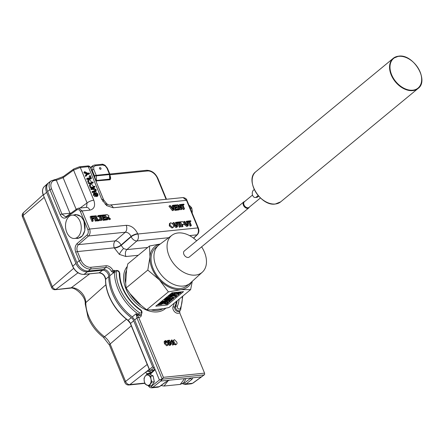 <?xml version="1.0" encoding="UTF-8"?>
<svg xmlns="http://www.w3.org/2000/svg" width="444" height="444" viewBox="0 0 444 444"><rect width="100%" height="100%" fill="white"/><g stroke="black" fill="none" stroke-linecap="round" stroke-linejoin="round"><path stroke-width="0.67" d="M69.125 216.483A11.716 7.831 84.2 0 1 72.2 215.151A11.716 7.831 84.2 0 1 80.753 223.604A11.716 7.831 84.2 0 1 77.639 237.129A11.716 7.831 84.2 0 1 74.564 238.461A11.716 7.831 84.2 0 1 66.012 230.009A11.716 7.831 84.2 0 1 69.125 216.483M74.564 238.461L78.327 238.078A11.716 7.831 -95.8 0 0 81.396 236.746A11.716 7.831 -95.8 0 0 84.515 223.227A11.716 7.831 -95.8 0 0 75.957 214.768L72.2 215.151M260.434 197.963L249.012 207.387A3.646 2.475 -129.5 0 1 248.018 207.786A3.646 2.475 -129.5 0 1 244.339 205.522A3.646 2.475 -129.5 0 1 244.372 201.765L252.536 195.027M244.638 201.504L244.705 201.487A3.907 2.653 50.5 0 0 244.638 201.504A3.907 2.653 50.5 0 0 243.806 201.898A3.907 2.653 50.5 0 0 243.762 205.922A3.907 2.653 50.5 0 0 247.708 208.347A3.907 2.653 50.5 0 0 248.773 207.92A3.907 2.653 50.5 0 0 249.317 207.176L249.345 207.115M243.806 201.898L184.282 251.015A3.907 2.653 50.5 0 0 184.238 255.045A3.907 2.653 50.5 0 0 188.184 257.47A3.907 2.653 50.5 0 0 189.249 257.043L248.773 207.92M196.642 240.815A23.909 16.245 50.5 0 0 171.961 235.259A23.909 16.245 50.5 0 0 169.064 255.827A23.909 16.245 50.5 0 0 202.381 272.128A23.909 16.245 50.5 0 0 204.462 252.231A23.909 16.245 50.5 0 0 201.615 246.836M171.961 235.259L159.008 244.949A24.681 16.772 50.5 0 0 158.586 245.282A24.681 16.772 50.5 0 0 156.022 266.178A24.681 16.772 50.5 0 0 189.999 283.355A24.681 16.772 50.5 0 0 190.409 283L202.381 272.128M158.586 245.282L155.666 247.691A24.681 16.772 50.5 0 0 153.108 268.581A24.681 16.772 50.5 0 0 187.085 285.764L189.999 283.355M175.474 293.778L174.775 293.972L175.474 293.778M174.792 293.845L175.624 293.617L174.792 293.845M130.098 293.756L141.059 305.372A27.239 18.509 -129.5 0 1 130.098 293.756L126.107 287.984L125.68 283.033A27.239 18.509 -129.5 0 1 126.568 270.213L125.68 283.033M100.688 167.876L100.766 168.237L100.688 167.876M100.893 168.076L101.004 168.565A0.96 0.649 -129.5 0 1 100.411 169.297A0.96 0.649 -129.5 0 1 99.467 168.332A0.96 0.649 -129.5 0 1 100.067 167.621A0.96 0.649 -129.5 0 1 100.283 167.688A0.96 0.649 -129.5 0 1 100.438 167.771M98.862 272.866A0.649 0.433 -95.8 0 0 99.19 272.832A5.411 3.68 -129.5 0 1 105.617 279.354A41.453 28.161 50.5 0 0 109.107 295.909A41.453 28.161 50.5 0 0 128.044 320.302L131.313 317.693A41.658 28.305 -129.5 0 1 112.288 293.179A41.658 28.305 -129.5 0 1 108.774 276.54A5.206 3.535 50.5 0 0 102.592 270.263L87.413 271.806A10.412 7.076 50.5 0 1 75.924 263.414L46.614 192.308A10.412 7.076 50.5 0 1 47.525 183.638A10.412 7.076 50.5 0 1 48.213 183.117M149.672 373.432L148.64 373.537A3.907 2.609 84.2 0 1 149.228 373.232M76.007 238.317L77.911 238.439L82.395 235.869L84.871 230.364L83.938 220.807L81.113 216.55L75.735 214.48L73.887 214.979M76.518 238.267A12.027 8.036 -95.8 0 0 78.138 238.411M93.806 169.475L96.215 175.319L109.363 173.981L106.954 168.137L105.106 165.79L102.653 164.99L95.277 165.74L93.651 166.955L93.806 169.475A1.304 0.394 157.6 0 0 92.13 170.157L91.936 166.794L92.796 165.656L90.426 167.788M160.317 243.972L149.484 246.004L149.961 256.954L147.808 270.074L159.418 279.892L168.393 291.88L180.83 289.666L190.643 289.621L168.942 307.531L162.926 308.741A27.239 18.509 -129.5 0 1 151.065 309.94L146.687 309.79L141.059 305.372M102.769 201.332A5.206 1.576 157.6 0 0 103.63 199.822L103.63 199.822A5.206 1.576 157.6 0 0 101.759 199.378L106.688 205.633A5.206 1.343 -53.9 0 0 106.815 203.857L106.815 203.857A5.206 1.343 -53.9 0 0 105.272 204.429M77.095 243.578A1.304 0.838 -130.8 0 0 78.533 244.627C76.856 246.42 76.485 248.74 77.417 251.576L80.913 260.067A8.974 6.099 50.5 0 0 90.815 267.299L105.994 265.756A6.643 4.518 -129.5 0 1 113.12 270.651L113.597 272.788L111.483 271.423A5.345 3.63 50.5 0 0 105.755 267.493L90.576 269.031A10.279 6.982 -129.5 0 1 79.243 260.75L75.741 252.259C74.575 248.712 75.03 245.821 77.095 243.578L87.107 234.932C88.345 233.583 88.617 231.851 87.918 229.72L80.453 211.61C79.487 209.696 78.272 209.141 76.806 209.94L66.356 217.527A1.304 0.866 54 0 1 66.528 216.394L76.978 208.813L78.594 208.181L82.129 210.922L89.594 229.037C90.526 231.873 90.176 234.188 88.539 235.975L78.533 244.627L115.268 240.892A5.206 3.358 -130.8 0 1 121.012 245.088L121.14 245.399A5.206 1.576 -22.4 0 1 114.447 248.141L119.375 254.395A5.206 1.343 126.1 0 1 123.56 248.568L126.884 249.595L147.697 247.48M168.681 237.712L136.891 240.942A5.206 3.358 49.2 0 1 131.152 236.752L121.14 245.399L123.56 248.568M148.773 385.903L151.404 386.28L159.418 379.992L134.671 319.946L132.29 316.888A41.658 28.305 -129.5 0 1 113.264 292.374A41.658 28.305 -129.5 0 1 109.751 275.735A5.206 3.535 50.5 0 0 109.313 273.654A5.206 3.535 50.5 0 0 103.569 269.458L88.395 271.001A10.412 7.076 -129.5 0 1 76.901 262.609L47.597 191.497A10.412 7.076 -129.5 0 1 48.851 182.54L51.177 180.808A10.279 6.982 -129.5 0 0 49.933 189.644L47.597 191.497M132.29 316.888L136.075 313.764L138.606 317.232L163.381 377.328L204.573 373.143L204.623 374.47L204.201 374.891L162.343 379.143L160.85 381.041L152.836 387.329L151.615 387.834L158.014 387.185L159.313 386.669L165.801 381.962A1.304 0.866 54 0 0 166.117 381.846L169.325 380.181L160.85 381.041M151.043 309.945A27.245 18.509 50.5 0 0 162.926 308.741L151.065 309.94M149.117 386.019L151.693 385.758L154.318 381.779L153.125 375.913L149.489 374.009L146.814 374.281L145.083 376.318A5.206 3.48 84.2 0 1 148.435 375.252A5.206 3.48 84.2 0 1 150.977 379.126A5.206 3.48 84.2 0 1 150.166 384.06A5.206 3.48 84.2 0 1 146.809 385.12A5.206 3.48 84.2 0 1 144.267 381.252L145.188 384.149L149.117 386.019L151.898 382.023L150.977 379.126L150.744 376.157L146.814 374.281M154.745 368.653L154.801 368.864A1.304 0.588 -161.7 0 0 155.05 369.397L154.523 370.263A1.304 0.899 -133.2 0 1 154.623 369.197L149.495 374.014M160.878 381.035L161.277 379.409M175.624 344.905L176.362 344.3L175.319 343.945L174.17 342.102C173.521 340.837 173.615 340.021 174.442 339.654L176.64 341.852C177.284 343.112 177.189 343.928 176.362 344.3L175.624 344.905L174.581 344.55L173.432 342.713C172.788 341.447 172.877 340.631 173.709 340.259M179.687 310.761L179.848 313.159L204.573 373.143M166.744 345.809L167.482 345.199L165.224 343.129L164.852 341.17L165.623 340.548L167.222 341.614L165.446 341.258L165.612 342.835L166.3 342.135L168.054 343.506L167.482 345.199L167.937 345.027L166.744 345.809L164.485 343.739L164.114 341.78L164.885 341.159M166.017 342.33L165.074 341.691M170.407 344.855L169.658 345.515L167.926 344.339M169.913 344.355L168.592 342.923M168.859 342.707L169.331 342.318L168.326 342.785L167.749 340.393L169.575 340.209L169.819 340.798L168.393 340.942L168.687 342.146L169.247 341.775L170.996 343.145L171.14 344.25L170.391 344.905L168.665 343.734L169.131 343.623L170.18 344.378L170.513 343.229L169.331 342.318L168.01 343.401M167.382 342.552L167.172 341.652M167.116 341.425L167.011 341.003L167.749 340.393M169.819 340.798L168.52 341.464M173.865 344.489L173.371 344.538L171.9 340.964L171.29 341.73L171.062 341.192L171.972 339.904L173.865 344.489L172.633 345.149L171.245 341.775M170.712 342.207L170.324 341.797L171.656 339.938M183.144 383.233L184.643 382.9L190.576 378.249A1.304 0.927 51.9 0 0 192.008 379.298L186.08 383.949L184.854 384.46L191.259 383.805L192.557 383.294L201.321 376.928L169.325 380.181L165.801 381.962M97.88 195.887L97.358 196.098L97.092 195.449L97.519 194.106L96.415 193.129L96.093 193.673L96.326 195.31L95.771 196.076L94.061 194.589L94.494 192.774L94.494 194.516L95.471 195.432L95.743 195.232L95.516 193.373L96.12 192.485L97.952 194.034L97.88 195.887L96.62 196.703L96.354 196.059L97.464 195.282M96.897 195.61L96.781 194.716L95.676 193.739M95.038 196.681L96.098 195.948L95.038 196.681L93.323 195.199L93.762 193.379M94.983 195.255L94.777 193.984L95.382 193.09M93.262 189.388L91.07 189.61L90.804 188.961L91.542 188.356L93.762 188.128L96.17 189.71L96.137 191.364L92.996 191.886L92.258 192.491L91.991 191.841L92.729 191.236L95.649 190.809L95.693 189.81L94.961 190.421L93.262 189.388L94 188.778L91.808 189L91.07 189.61M96.137 191.364L94.478 192.263L92.258 192.491M95.088 190.992L94.961 190.421M94.961 186.902L91.103 187.296L90.165 184.926L90.809 183.772L92.646 185.292L93.112 186.419L94.694 186.258L94.961 186.902L94.222 187.512L90.371 187.901L89.433 185.537L90.071 184.382M89.86 175.658L90.304 175.613L91.47 178.433L90.731 179.043L86.88 179.432L86.613 178.788L87.346 178.177L90.759 177.833L89.86 175.658L89.122 176.262L89.81 177.927M89.505 173.665L87.868 173.832L86.375 175.818L86.058 175.053L87.268 173.554L84.971 172.411L84.654 171.645L87.601 173.182L89.238 173.016L89.505 173.665L88.767 174.27L87.435 174.409M86.375 175.818L85.637 176.429L85.326 175.663L86.53 174.159L84.232 173.016L83.916 172.25L84.654 171.645M107.842 219.314L107.298 219.369L105.411 214.785L107.082 214.613L108.885 215.717L108.369 217.055L110.578 219.036L109.957 219.103L107.831 217.194L106.993 217.255L107.842 219.314L107.109 219.924L106.566 219.98L106.399 219.58M106.133 218.936L104.706 215.468M110.578 219.036L109.218 219.708L107.093 217.804M176.446 226.446L175.097 222.894L176.379 222.228L177.467 224.869L177.495 226.79L176.085 227.633L173.765 225.78M177.495 226.79L176.085 227.633M172.883 223.632L172.677 223.138L173.959 222.477L175.036 225.086L176.534 226.44L177.017 226.279M180.641 226.579L180.098 226.634L178.427 222.572L177.189 222.699L176.973 222.172L179.987 221.861L180.203 222.394L178.971 222.516L180.641 226.579L179.903 227.184L179.359 227.239L177.689 223.182L176.806 223.271M180.203 222.394L179.182 223.032M183.011 226.335L182.473 226.39L180.58 221.806L182.584 221.645L183.988 222.833L183.916 224.115L182.24 224.453L183.011 226.335L181.735 227.001L179.931 222.622M183.916 224.115L182.451 224.964L183.183 224.359M184.51 208.858L183.966 208.913L182.295 204.856L181.058 204.978L180.841 204.451L183.855 204.146L184.071 204.673L182.839 204.801L184.51 208.858L183.772 209.463L183.228 209.518L181.557 205.461L180.675 205.55M184.071 204.673L183.05 205.311M179.715 209.346L179.176 209.402L177.284 204.812L177.855 204.756L181.113 207.992L179.703 204.567L180.247 204.512L182.14 209.096L181.563 209.157L178.305 205.922L179.715 209.346L178.982 209.951L178.438 210.006L178.272 209.607M178.005 208.969L176.579 205.494M179.443 206.327L178.965 205.172L179.703 204.567M182.14 209.096L180.825 209.762L179.243 208.192M178.433 209.474L175.613 209.762L173.726 205.172L176.44 204.895L176.662 205.428L174.486 205.65L175.069 207.059L177.095 206.854L177.311 207.381L175.286 207.587L175.941 209.174L178.216 208.946L178.433 209.474L177.694 210.084L174.881 210.367L173.504 207.032M176.662 205.428L175.924 206.033L174.697 206.16M177.311 207.381L176.573 207.992L175.497 208.097M172.788 205.267L173.376 205.211L173.709 209.957L172.977 210.561L172.383 210.623L168.942 206.194L170.268 205.522L173.188 209.424L172.788 205.267L172.05 205.877L172.255 208.158M191.364 225.485L190.82 225.541L189.15 221.484L187.912 221.612L187.695 221.079L190.709 220.773L190.926 221.306L189.693 221.428L191.364 225.485L190.626 226.096L190.082 226.151L188.411 222.094L187.529 222.183M190.926 221.306L189.904 221.939M187.168 225.358L185.82 221.806L187.102 221.14L188.189 223.782L188.217 225.702L186.807 226.545L184.488 224.692L184.116 223.782M188.217 225.702L186.807 226.545M173.521 227.15L172.072 228.044L169.303 225.935L169.425 223.604L170.873 222.727L173.671 224.903L173.521 227.15L172.81 227.433L170.035 225.33L170.157 222.999M93.623 216.533L91.597 216.739L92.202 218.209L93.928 218.032L94.15 218.559L92.419 218.737L93.268 220.796L92.53 221.406L91.986 221.462L90.099 216.872L90.831 216.261L93.401 216L93.623 216.533L92.885 217.138L91.808 217.249M94.15 218.559L92.63 219.247M96.576 220.457L96.032 220.513L94.145 215.928L94.689 215.873L96.576 220.457L95.843 221.068L95.299 221.123L93.462 216.666M99.839 220.13L97.469 220.368L95.577 215.784L96.12 215.729L97.791 219.786L99.623 219.597L99.839 220.13L99.101 220.735L96.731 220.979L96.531 220.496M101.476 215.734L100.244 215.862L101.915 219.919L101.177 220.524L100.633 220.579L98.962 216.522L97.724 216.65L97.508 216.117L98.246 215.512L101.26 215.207L101.476 215.734L100.455 216.372M106.56 219.447L103.741 219.73L101.854 215.146L104.568 214.868L104.79 215.396L102.614 215.618L103.197 217.027L105.222 216.822L105.439 217.355L103.413 217.56L104.068 219.147L106.344 218.914L106.56 219.447L105.822 220.052L103.008 220.341L101.199 215.962M104.79 215.396L104.051 216.006L102.825 216.128M105.439 217.355L104.701 217.96L103.624 218.071M93.212 182.667L89.361 183.061L88.423 180.691L89.061 179.537L90.903 181.058L91.364 182.184L92.946 182.023L93.212 182.667L92.48 183.278L88.622 183.666L87.684 181.302L88.323 180.142M109.879 175.141C110.872 177.844 110.861 179.393 109.84 179.776L95.843 180.941M159.418 379.992L162.454 378.871L163.381 377.328M201.321 376.928L204.201 374.891M93.651 175.613L94.439 175.935L93.9 176.218M183.966 208.913L183.228 209.518M180.841 204.451L180.381 204.828M181.058 204.978L180.597 205.361M182.295 204.856L181.557 205.461M179.176 209.402L178.438 210.006M181.563 209.157L180.825 209.762M177.284 204.812L176.629 205.35M175.613 209.762L174.881 210.367M173.726 205.172L173.393 205.45M173.709 209.957L172.383 210.623M173.121 210.012L169.675 205.583M190.82 225.541L190.082 226.151M187.695 221.079L187.235 221.462M187.912 221.612L187.451 221.989M189.15 221.484L188.411 222.094M187.546 225.935L185.226 224.081L184.138 221.439L184.682 221.389L185.758 223.998L187.257 225.352L187.634 223.804L186.896 224.414M187.634 223.804L186.558 221.195M187.257 225.352L187.74 225.186M184.138 221.439L183.433 222.022M182.473 226.39L181.735 227.001M180.58 221.806L180.12 222.183M180.098 226.634L179.359 227.239M176.973 222.172L176.512 222.549M177.189 222.699L176.729 223.082M178.427 222.572L177.689 223.182M176.534 226.44L176.912 224.897L176.174 225.502M176.912 224.897L175.835 222.283M176.823 227.028L174.503 225.169L173.415 222.533M172.81 227.433L172.072 228.044M170.035 225.33L169.303 225.935M93.268 220.796L91.986 221.462M92.724 220.851L90.831 216.261M96.032 220.513L95.299 221.123M94.145 215.928L93.567 216.4M97.469 220.368L96.731 220.979M95.577 215.784L94.883 216.35M101.915 219.919L100.633 220.579M101.371 219.974L99.7 215.912L98.463 216.039L97.724 216.65M98.463 216.039L98.246 215.512M99.7 215.912L98.962 216.522M103.741 219.73L103.008 220.341M101.854 215.146L101.393 215.523M108.475 217.099L108.758 216.866L108.369 217.055M107.298 219.369L106.566 219.98M107.831 217.194L107.187 217.721M109.08 218.182L108.342 218.787M109.957 219.103L109.218 219.708M105.411 214.785L104.756 215.323M84.971 172.411L84.232 173.016M87.268 173.554L86.53 174.159M86.058 175.053L85.326 175.663M91.47 178.433L87.612 178.827L86.88 179.432M87.612 178.827L87.346 178.177M87.879 180.32L89.061 179.537M88.423 180.691L87.684 181.302M89.361 183.061L88.622 183.666M89.621 184.554L90.809 183.772M90.165 184.926L89.433 185.537M91.103 187.296L90.371 187.901M95.693 189.81L94 188.778M92.996 191.886L92.729 191.236M91.808 189L91.542 188.356M97.358 196.098L96.62 196.703M95.516 193.373L94.777 193.984M95.022 193.234L96.12 192.485M94.061 194.589L93.323 195.199M93.362 193.551L94.494 192.774M96.093 193.673L96.415 193.129L96.115 193.379M97.519 194.106L96.781 194.716M162.093 378.965L136.941 317.943L136.075 313.764A41.431 28.15 50.5 0 0 137.657 314.913A3.208 2.181 50.5 0 0 140.537 315.118L141.292 314.43A3.164 2.148 -129.5 0 1 138.456 314.23A41.381 28.116 -129.5 0 1 117.91 288.683A41.381 28.116 -129.5 0 1 114.424 272.155L109.751 275.735M102.653 164.99A1.304 0.871 84.2 0 0 101.781 164.302L101.781 164.302C102.148 163.98 103.263 164.324 105.139 165.346L105.139 165.346A1.304 0.339 -53.9 0 1 105.106 165.79L105.367 165.995M138.251 255.272L125.93 256.527A5.206 3.48 84.2 0 1 126.884 249.595L136.891 240.942A5.206 3.48 -95.8 0 0 137.845 234.01L197.874 227.911L186.502 200.322L183.089 197.569L109.773 205.017A5.206 3.48 -95.8 0 1 113.242 207.764L186.502 200.322A1.304 0.394 -22.4 0 1 186.968 200.433L198.34 228.027A1.304 0.394 -22.4 0 0 197.874 227.911C198.818 230.747 198.529 233.056 197.014 234.837L189.538 235.598M87.918 229.72A1.304 0.394 157.6 0 1 89.594 229.037L126.235 225.313A5.206 3.48 84.2 0 1 125.28 232.245C127.783 232.251 129.692 233.649 131.024 236.441L121.012 245.088A5.206 1.576 157.6 0 1 114.319 247.824L77.417 251.576A1.304 0.394 157.6 0 0 75.741 252.259M137.718 233.699A5.206 1.576 157.6 0 0 131.024 236.441L131.152 236.752A5.206 1.576 -22.4 0 1 137.845 234.01L137.718 233.699C134.948 228.222 131.119 225.424 126.235 225.313M109.773 205.017C109.518 205.245 108.536 204.862 106.815 203.857L103.63 199.822L90.138 167.088L88.284 166.678L80.308 167.488L73.565 170.108L63.12 177.694L56.344 180.236L54.989 180.375A8.974 6.099 50.5 0 0 51.604 188.961L61.955 214.064L65.523 216.8L66.528 216.394M78.594 208.181L86.391 207.392A5.206 3.48 84.2 0 1 89.866 210.14L82.129 210.922A1.304 0.394 157.6 0 0 80.453 211.61M80.053 208.036L87.091 202.925L86.491 207.381M79.443 166.8L73.737 168.975A1.304 0.866 -126 0 0 73.565 170.108L87.091 202.925A5.206 1.576 -22.4 0 1 93.789 200.189L80.308 167.488A1.304 0.871 -95.8 0 0 79.443 166.8L87.413 165.989C88.683 165.762 89.588 166.128 90.138 167.088M136.941 317.943A1.304 0.377 -23.4 0 1 138.606 317.232A4.512 3.064 -129.5 0 0 141.425 314.302M136.475 315.495A1.304 0.45 -16.5 0 0 137.235 315.362A1.304 0.361 124.9 0 1 137.657 314.913L138.456 314.23A1.304 0.361 124.9 0 0 139.488 312.743A1.859 1.265 50.5 0 0 141.403 312.476A1.859 1.265 50.5 0 0 140.393 310.162A36.358 24.703 -129.5 0 1 122.339 287.718A36.358 24.703 -129.5 0 1 119.275 273.193A1.859 1.265 50.5 0 0 117.749 271.062A1.859 1.265 50.5 0 0 116.206 271.989A40.082 27.234 50.5 0 0 119.586 287.995A40.082 27.234 50.5 0 0 139.488 312.743M125.669 283.056A27.245 18.509 50.5 0 1 126.562 270.207L127.778 263.914L149.484 246.004M190.487 378.027L190.887 377.988M192.102 377.866A1.304 1.243 -39.1 0 0 192.851 377.789L192.008 379.298M169.286 380.192L169.813 380.131M164.114 341.78L165.623 340.548M165.146 342.912L166.3 342.135M167.222 341.614L166.578 342.141M165.224 343.129L164.485 343.739M166.378 341.269L165.645 341.874M166.75 341.719L166.239 342.141M171.14 344.25L169.658 345.515M168.665 343.734L168.215 344.1M168.687 342.146L169.247 341.775M168.326 342.785L167.882 343.151M170.513 343.229L169.774 343.834M170.18 344.378L170.485 344.261M171.062 341.192L170.324 341.797M173.371 344.538L172.633 345.149M173.265 340.42L174.442 339.654M175.319 343.945L174.581 344.55M174.17 342.102L173.432 342.713M105.139 165.346L107.426 168.248L109.835 174.092A1.304 1.304 0 0 1 109.929 174.531L94.539 176.002L92.13 170.157L91.569 170.568M94.439 175.935L94.539 176.002A1.304 0.394 157.6 0 1 96.215 175.319A1.304 0.871 84.2 0 1 96.354 175.974L96.437 180.469C95.81 180.275 95.177 178.843 94.544 176.185A1.304 0.394 -22.4 0 1 94.017 176.507M109.929 174.531L110.062 177.567L109.701 179.121L96.437 180.469A1.304 0.871 -95.8 0 0 96.57 181.124M109.835 174.092A1.304 0.394 157.6 0 0 109.363 173.981A1.304 0.871 84.2 0 1 109.502 174.636L109.701 179.121A1.304 0.871 -95.8 0 0 109.84 179.776M115.229 270.59A4.512 3.064 -129.5 0 0 113.12 270.651A1.304 0.322 154.2 0 0 111.483 271.423M75.83 214.469A12.027 8.036 -95.8 0 0 74.148 214.952M148.64 373.537L148.385 373.559C145.976 373.654 145.404 372.938 146.681 371.417L147.697 370.562A3.907 2.781 -128.1 0 1 151.188 372.422M109.479 345.127L103.341 337.229C96.487 331.957 91.397 325.397 88.073 317.549L85.198 303.796A3.907 2.22 0.3 0 1 85.809 302.608A34.571 23.493 50.5 0 0 88.722 316.417A34.571 23.493 50.5 0 0 104.512 336.763A12.288 8.353 -129.5 0 1 110.123 344A3.907 1.182 -22.4 0 0 109.479 345.127L124.919 382.589A3.907 1.182 -22.4 0 1 125.563 381.457A3.907 2.781 51.9 0 0 129.87 384.604L146.681 371.417A3.907 3.258 -137.1 0 1 150.633 372.943M168.076 380.741L164.03 386.041L180.236 384.399L184.593 378.627M164.03 386.041L161.178 385.575A3.907 2.714 -65.9 0 1 161.061 385.52L161.178 385.575M44.211 197.352L23.049 215.545L22.45 216.783C21.884 215.44 22.172 214.108 23.321 212.793L23.049 215.545L52.359 286.652L51.665 287.668C52.409 289.066 53.563 289.749 55.128 289.716L71.212 287.795A12.288 8.353 -129.5 0 1 85.809 302.608L105.866 284.743M73.671 268.331L52.359 286.652C53.202 288.461 54.423 289.355 56.033 289.338L78 272.777M22.466 216.822L51.654 287.64M154.379 367.765L154.085 367.799A1.304 0.882 50.5 0 1 152.647 366.75L133.694 320.757A5.206 3.535 -129.5 0 0 131.313 317.693M145.083 376.318A5.206 3.48 -95.8 0 0 144.267 381.252L144.034 378.277L145.083 376.318M153.125 375.913L150.744 376.157M154.318 381.779L151.898 382.023M147.808 270.074L126.107 287.984M168.393 291.88L146.687 309.79M167.305 305.011L183.511 291.636L171.95 292.812L155.744 306.182L167.305 305.011L166.9 304.029M190.643 289.621L192.263 281.324M176.745 293.595L179.004 292.363L180.869 292.024L181.008 292.635L180.275 293.234L176.745 293.595L176.462 292.352M174.192 294.189L174.625 293.806M175.485 293.279L176.385 292.885L176.84 294.139L175.269 295.01L174.853 295.682L175.569 295.843L175.236 295.032M175.896 294.583L177.955 293.473M172.655 296.148L174.509 295.959M173.271 297.408L173.859 298.601L173.487 298.779L172.805 298.301L170.668 299.323L170.152 299.206L169.697 298.107M172.161 299.04L172.938 298.396M173.56 297.88L174.259 297.302M162.16 304.001L164.818 303.735M163.42 299.85L163.93 299.428M168.504 296.481L168.892 296.353M168.875 297.38A1.748 0.533 157.6 0 0 167.671 297.347A1.748 0.533 157.6 0 0 165.945 298.19L164.735 299.189L168.443 298.806L169.264 298.135L168.315 298.113L171.528 297.075L174.403 294.699L173.987 294.505L171.101 296.886L168.825 297.624A1.748 0.533 157.6 0 0 168.875 297.38L168.42 296.281A1.748 0.533 157.6 0 0 167.937 296.12M174.781 292.524L174.464 292.663M164.852 302.525L165.207 302.747L165.984 302.175M167.288 300.81L168.032 300.383M169.364 299.095L169.958 298.74M164.147 302.336L160.445 302.73L160.312 302.414M164.152 302.353L164.852 301.376M160.445 302.73L161.266 302.053L164.974 301.676M161.494 302.125L161.283 301.615M161.266 302.053L161.133 301.737M159.557 303.496L159.846 304.201L159.513 303.502L160.228 302.908L160.19 303.69L164.496 302.075M160.228 302.908L160.101 302.592M159.513 303.502L159.379 303.18M159.846 304.201L158.88 304.301L158.663 303.774M161.505 304.512L157.803 304.911L158.88 304.301M158.625 304.234L158.491 303.912M157.803 304.911L157.67 304.59M161.516 304.534L162.338 303.857L162.149 303.402M167.621 300.044L164.968 302.486L160.234 304.018L162.338 303.857M167.704 300.233L166.961 300.305L166.744 299.783M166.961 300.305L164.58 302.275M165.279 301.404L161.522 301.715L165.601 300.394L164.019 299.65L167.543 299.289L168.043 299.151L167.888 298.779M165.285 301.421L165.706 300.688M166.317 299.828L166.556 300.416L163.936 301.26L165.823 300.976M166.556 300.416L165.484 299.911L167.21 299.805M167.222 299.828L168.043 299.151M165.945 298.19L165.817 297.874M164.735 299.189L164.602 298.873M169.264 298.135L169.147 297.846M174.403 294.699L174.153 294.1M173.987 294.505L173.843 294.15M167.654 298.396L167.888 298.202A1.249 0.377 157.6 0 0 168.121 297.819A1.249 0.377 157.6 0 0 167.266 297.791A1.249 0.377 157.6 0 0 166.034 298.39L167.654 298.396L167.388 297.758M170.324 296.464L171.462 295.526L169.375 296.148L170.324 296.464L170.108 295.932M168.171 295.926L173.854 294.35L171.928 295.388L170.54 296.536L171.156 296.581L170.984 296.165M173.854 294.35L172.655 294.267L169.059 295.626L168.925 295.304M168.265 296.148L170.529 296.897A2.658 0.805 157.6 0 1 170.535 296.914A2.658 0.805 157.6 0 1 170.552 297.064L170.474 296.881M170.552 297.064L171.156 296.581M169.059 295.626L170.552 294.683L170.329 294.144M170.085 294.777L169.952 294.461M174.009 294.222L174.831 293.545L174.425 292.557M172.777 292.724L173.221 293.8L174.831 293.545M173.221 293.8L172.189 293.096M172.244 292.779L172.222 293.179M172.311 292.94L171.628 293.506L171.495 293.184M170.552 294.683L172.655 293.945L171.628 293.506M168.942 298.673L169.68 298.596L169.569 298.318M168.753 298.829L168.01 299.173M168.093 299.373L168.975 299.023M169.025 299.139L169.68 298.596M167.233 300.083L168.459 299.606L167.976 300.005L167.233 300.083L167.099 299.756M170.518 297.402L170.341 298.052L169.508 298.279L170.429 297.802L170.291 297.474M170.185 297.83L170.069 297.547M174.886 293.911L175.485 293.684L174.853 293.839M165.373 304.079L164.569 303.579L164.946 303.402L165.662 303.846L167.754 302.852L167.993 303.441L166.095 304.223L165.373 304.079M167.577 302.431L167.993 303.441M166.217 303.624L166.35 304.023L167.643 303.463L167.532 303.052L166.217 303.624L166.35 304.023L166.195 303.641M167.471 303.058L167.643 303.463L167.532 303.052M164.569 303.579L164.219 302.73M165.906 303.618L165.451 302.519M165.662 303.846L165.207 302.747M164.946 303.402L164.613 302.603M166.078 302.397L167.188 301.482L166.628 302.203L167.416 302.231L169.669 301.154L170.302 301.293L168.148 302.586L169.625 301.831L169.425 301.354L167.566 302.447L166.078 302.397L165.823 301.781M167.188 301.482L166.933 300.866M169.625 301.831L169.414 301.354L169.625 301.831M168.393 302.386L168.165 301.837M168.148 302.586L167.921 302.025M169.669 301.154L169.491 300.727M167.66 301.976L167.471 301.509M167.416 302.231L167.205 301.726M167.549 301.443L167.216 300.632M168.154 300.682L169.264 299.767L168.709 300.488L169.491 300.516L171.745 299.439L172.383 299.578L170.23 300.871L171.7 300.116L171.506 299.639L169.647 300.732L168.154 300.682L167.882 300.016M169.264 299.767L169.009 299.151M171.7 300.116L171.489 299.639L171.7 300.116M170.468 300.671L170.241 300.122M170.23 300.871L169.997 300.311M171.745 299.439L171.595 299.073M169.741 300.261L169.547 299.794M169.491 300.516L169.286 300.011M169.625 299.728L169.264 298.851M170.668 299.323L170.446 298.723L172.372 297.924L173.859 298.601M172.061 298.129L172.228 298.535L172.106 298.124L170.796 298.695L170.896 299.123L172.228 298.535L172.106 298.124M170.796 298.695L170.896 299.123L170.74 298.745M172.372 297.924L172.205 297.513M170.446 298.723L170.207 298.14M171.967 297.536L175.38 297.014L176.779 296.12L175.497 297.18L171.967 297.536L171.711 296.925M176.779 296.12L176.623 295.737M176.418 296.159L176.29 295.848M175.38 297.014L174.986 296.065M172.205 297.336L171.956 296.725M175.569 295.843L178.272 294.694L179.071 293.762L178.638 294.655L175.302 296.048L174.414 295.837L174.919 295.032L174.464 293.934M174.919 295.032L176.84 293.984M178.943 293.373L179.143 293.856L178.915 293.373M178.688 294.022L178.433 293.423M178.272 294.694L177.822 293.589M177.35 293.356L178.482 293.24L178.771 292.563L177.35 293.356M180.819 291.908L181.23 291.869M178.899 292.102L179.443 292.546M178.843 293.207L180.159 293.073L180.625 292.224L178.843 293.207M180.908 292.296L180.625 292.224M178.482 293.24L178.26 292.707M178.643 293.107L178.449 292.635M180.159 293.073L179.903 292.452M180.503 292.785L180.297 292.291M160.19 244.067A26.035 17.688 50.5 0 0 149.961 256.954A26.035 17.688 50.5 0 0 159.418 279.892A26.035 17.688 50.5 0 0 180.83 289.666A26.035 17.688 50.5 0 0 191.503 282.012M258.674 196.17L257.77 196.92A3.918 2.614 84.2 0 1 256.743 197.364L255.3 197.513A3.918 2.614 84.2 0 1 252.442 194.688A3.918 2.614 84.2 0 1 253.48 190.165L254.251 189.533M258.147 195.56L256.327 197.064A3.918 2.614 84.2 0 1 255.3 197.513M192.18 213.081L192.252 211.266A5.855 3.913 84.2 0 1 192.246 211.893A5.855 3.913 84.2 0 1 192.241 212.049L192.174 213.076M189.594 205.711L189.644 205.744A5.855 3.913 84.2 0 1 189.877 205.905A5.855 3.913 84.2 0 1 190.126 206.11L188.933 205.211M189.216 205.417L189.555 205.677M190.215 208.314L191.758 208.153L190.126 206.11A5.855 3.913 84.2 0 1 190.409 206.388A5.855 3.913 84.2 0 1 190.543 206.532L191.664 207.848L192.191 210.489A5.855 3.913 84.2 0 1 192.208 210.634A5.855 3.913 84.2 0 1 192.252 211.266L191.797 208.164L190.237 208.364M192.158 210.5L191.664 207.848L190.409 206.388M275.33 203.996A19.525 13.264 50.5 0 0 280.669 201.854L275.247 204.035C260.634 206.56 244.378 179.742 255.811 171.734A19.525 13.264 50.5 0 0 255.611 191.864A19.525 13.264 50.5 0 0 275.33 203.996M412.803 90.188A19.214 13.054 50.5 0 0 420.046 71.811A19.214 13.054 50.5 0 0 398.845 56.333A19.214 13.054 50.5 0 0 391.602 74.703A19.214 13.054 50.5 0 0 412.803 90.188M419.791 71.212A19.525 13.264 -129.5 0 1 418.076 88.467A19.525 13.264 -129.5 0 1 412.737 90.609A19.525 13.264 -129.5 0 1 393.018 78.477A19.525 13.264 -129.5 0 1 393.218 58.342A19.525 13.264 -129.5 0 1 398.557 56.199A19.525 13.264 -129.5 0 1 410.484 59.934M127.85 320.379L130.514 323.487A5.411 3.68 -129.5 0 0 128.044 320.302L127.85 320.379C119.386 313.864 113.103 305.772 109.002 296.098C106.671 290.409 105.511 284.893 105.517 279.554A0.649 0.372 -179.7 0 1 105.617 279.354L108.774 276.54M103.341 337.229A3.907 0.949 -53 0 0 104.512 336.763L126.429 319.269M149.156 373.21A3.907 2.742 -94.3 0 0 148.385 373.559M93.651 166.955A1.304 0.894 -158.5 0 0 91.936 166.794M130.075 293.75A27.245 18.509 50.5 0 0 141.064 305.394M165.767 308.236A28.466 19.342 -129.5 0 1 125.974 288.95A28.466 19.342 -129.5 0 1 127.184 266.583M140.393 310.162A1.304 0.361 -55.1 0 0 140.404 309.707C132.473 304.023 126.607 296.731 122.81 287.829C120.824 282.972 119.836 278.299 119.841 273.809A1.304 0.738 -179.7 0 0 119.275 273.193M179.121 299.128A36.358 24.703 -129.5 0 1 177.323 306.41A1.859 1.265 50.5 0 0 178.222 308.735A1.859 1.265 50.5 0 0 180.197 308.602A40.082 27.234 50.5 0 0 182.273 296.525M182.784 296.104L180.653 309.734A1.304 0.905 -156.3 0 1 180.492 309.956A3.164 2.148 -129.5 0 1 180.114 310.489A3.164 2.148 -129.5 0 1 176.784 309.879A3.164 2.148 -129.5 0 1 175.608 306.232A35.059 23.821 50.5 0 0 177.162 300.743M176.323 301.437A35.009 23.787 -129.5 0 1 174.781 306.854L175.608 306.232A1.304 0.905 23.7 0 1 177.323 306.41M179.648 312.593A4.512 3.064 -129.5 0 1 176.307 312.948A4.512 3.064 -129.5 0 1 173.21 309.673A4.512 3.064 -129.5 0 1 173.066 306.671A1.304 0.905 23.7 0 0 174.781 306.854A3.208 2.181 50.5 0 0 174.886 308.985A3.208 2.181 50.5 0 0 179.359 311.177L180.653 309.734A1.304 0.905 -156.3 0 0 180.197 308.602M105.994 265.756A1.304 0.871 84.2 0 1 105.755 267.493L103.569 269.458M154.523 370.263L150.094 374.425M173.066 306.671A33.711 22.905 50.5 0 0 174.226 303.169M119.375 254.395L125.93 256.527M114.447 248.141L114.319 247.824A5.206 3.48 -95.8 0 1 115.268 240.892L125.28 232.245L88.539 235.975A1.304 0.838 -130.8 0 1 87.107 234.932M106.688 205.633L113.242 207.764M101.759 199.378L88.284 166.678A1.304 0.871 -95.8 0 0 87.413 165.989M89.866 210.14C94.272 209.085 95.577 205.766 93.789 200.189M184.643 382.9A1.304 0.927 51.9 0 0 186.08 383.949L192.557 383.294A1.304 0.866 54 0 0 192.874 383.178L191.259 383.805M151.404 386.28A1.304 0.927 51.9 0 0 152.836 387.329L159.313 386.669A1.304 0.866 54 0 0 159.635 386.558L158.014 387.185M166.078 199.295L157.392 178.211A8.974 6.099 50.5 0 0 147.486 170.979L109.94 174.792M66.356 217.527C63.919 218.864 61.894 217.937 60.279 214.746A1.304 0.394 157.6 0 1 61.955 214.064L69.947 213.248L56.344 180.236A1.304 0.871 -95.8 0 0 55.472 179.554L51.177 180.808M138.661 317.36A1.304 0.394 -22.4 0 0 136.985 318.043L134.671 319.946M80.913 260.067A1.304 0.394 157.6 0 0 79.243 260.75L76.901 262.609M60.279 214.746L49.933 189.644A1.304 0.394 157.6 0 1 51.604 188.961M90.815 267.299A1.304 0.871 84.2 0 1 90.576 269.031L88.395 271.001M193.506 238.128L197.014 234.837A1.304 0.899 46.8 0 0 197.408 234.66L193.617 238.217M73.737 168.975L63.292 176.562A1.304 0.866 -126 0 0 63.12 177.694L76.179 209.39M173.093 208.663L172.81 208.896M185.226 224.081L184.488 224.692M174.503 225.169L173.904 225.663M107.553 217.199L107.121 217.554M86.458 173.149L85.72 173.759M86.874 174.042L86.136 174.653M88.667 181.374L87.929 181.984M90.41 185.609L89.677 186.219M95.216 191.658L94.478 192.263M116.206 271.989A1.304 0.738 0.3 0 0 114.424 272.155A3.164 2.148 -129.5 0 1 115.074 270.696L114.258 271.312A3.208 2.181 50.5 0 0 113.597 272.788M71.151 213.042A5.206 1.576 -22.4 0 1 69.947 213.248A5.206 3.48 -95.8 0 0 70.18 213.747M179.531 311.016A1.304 0.905 -156.3 0 0 179.576 311.399M157.392 178.211A1.304 0.394 -22.4 0 1 157.859 178.322C155.283 173.032 151.537 170.357 146.62 170.291L109.807 174.031M147.486 170.979A1.304 0.871 -95.8 0 0 146.62 170.291M94.095 165.179A1.304 0.871 84.2 0 1 94.406 165.051L94.406 165.051A1.304 0.871 84.2 0 1 95.277 165.74M107.426 168.248A1.304 0.394 157.6 0 0 106.954 168.137M54.989 180.375A1.304 0.871 -95.8 0 0 54.124 179.687M76.978 208.813A1.304 0.866 54 0 0 76.806 209.94M147.697 370.562L149.234 369.358M133.694 320.757L130.514 323.487L149.473 369.48A1.099 0.744 50.5 0 0 150.683 370.363L153.707 370.057M154.085 367.799L150.683 370.363A0.649 0.433 84.2 0 1 150.522 370.429L153.652 370.107M46.614 192.308L43.44 195.038A10.206 6.938 50.5 0 1 44.328 186.541C42.263 188.689 41.93 191.58 43.334 195.227L72.749 266.145A10.206 6.938 50.5 0 0 84.01 274.37L99.19 272.832L102.592 270.263M152.647 366.75L149.362 369.669L150.522 370.429M43.334 195.227L72.638 266.333L75.924 263.414M83.672 274.398A0.649 0.433 -95.8 0 0 84.01 274.37L87.413 271.806M72.638 266.333C75.269 271.667 79.004 274.37 83.855 274.436L99.029 272.894C102.62 273.315 104.778 275.53 105.517 279.554A0.649 0.372 -179.7 0 0 105.617 279.753M55.128 289.716L70.263 288.178A3.907 2.609 -95.8 0 0 71.212 287.795L89.721 273.837M131.285 325.802L110.123 344L125.563 381.457L147.219 364.469M124.919 382.589A3.907 3.907 0 0 0 128.927 384.987A3.907 2.609 -95.8 0 0 129.87 384.604L144.772 383.089M263.409 200.261A19.214 13.054 -129.5 0 1 254.096 188.983M164.48 301.82L164.319 301.426M161.838 304.001L161.655 303.557M167.543 299.289L167.355 298.834M168.77 298.279L168.653 298.002M167.888 298.202L167.688 297.708M173.238 294.661L173.06 294.228M174.331 293.689L173.887 292.613M169.602 298.129L169.447 297.746M173.099 298.074L172.838 297.447M177.273 293.162L176.917 292.307M257.77 196.92L256.327 197.064M192.152 213.015L192.208 212.049M190.082 207.997L191.63 207.836L190.065 207.953M280.669 201.854L418.076 88.467C429.509 80.458 413.253 53.641 398.64 56.166L393.218 58.342L255.811 171.734M90.387 167.704L91.22 166.8M141.292 314.43C142.446 312.493 142.152 310.917 140.404 309.707M119.841 273.809C119.408 270.99 117.821 269.952 115.074 270.696M197.408 234.66C199.001 232.75 199.312 230.536 198.34 228.027M186.968 200.433C186.696 198.94 185.403 197.985 183.089 197.569M166.483 199.251L157.859 178.322M192.874 383.178L202.47 376.212M154.801 368.864L154.623 369.197M148.063 385.647L149.972 387.534L151.615 387.834M182.467 383.683L184.854 384.46M159.635 386.558L166.117 381.846M164.374 341.353L165.113 340.742M170.135 345.332L170.868 344.727M101.781 164.302L94.406 165.051L92.796 165.656M63.292 176.562L55.472 179.554M149.933 373.598L149.006 373.176L149.434 373.165M185.831 378.504L185.564 379.631L183.538 382.906L180.286 384.393M130.408 323.676L149.362 369.669M85.198 303.796C86.081 296.426 74.564 286.463 70.263 288.178M128.927 384.987L144.872 383.366M23.321 212.793L43.157 194.772M44.328 186.541L47.525 183.638M100.738 167.888L100.283 167.688M169.508 298.279L169.308 297.791M175.624 293.617L175.169 292.518M167.826 301.87L168.282 302.969M169.852 300.188L170.302 301.293M171.928 298.473L172.383 299.578M173.959 294.738L174.414 295.837M179.282 292.063L179.443 292.452M189.877 205.905L188.928 205.184"/></g></svg>
